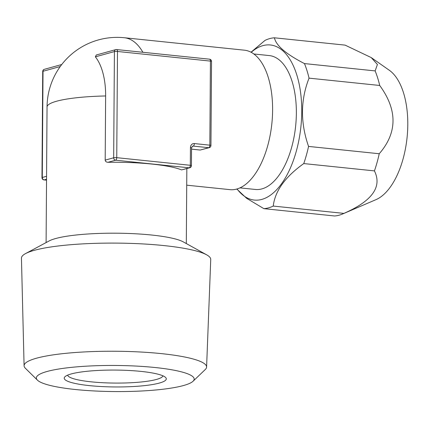 <?xml version="1.0" encoding="UTF-8"?>
<svg xmlns="http://www.w3.org/2000/svg" width="429" height="429" viewBox="0 0 429 429"><rect width="100%" height="100%" fill="white"/><g stroke="black" fill="none" stroke-linecap="round" stroke-linejoin="round"><path stroke-width="0.64" d="M186.717 185.172L229.965 189.65A70.109 34.856 -84.1 0 0 236.711 189.055A70.109 34.856 -84.1 0 0 272.399 116.811A70.109 34.856 -84.1 0 0 244.417 50.182L124.372 37.741A70.109 34.856 95.9 0 1 142.878 52.279M253.834 53.974L269.299 55.577A67.305 33.462 95.9 0 1 296.16 119.546A67.305 33.462 95.9 0 1 261.899 188.899A67.305 33.462 95.9 0 1 255.427 189.468L239.967 187.87M237.049 188.958A77.96 38.76 -84.1 0 0 261.824 199.41A77.96 38.76 95.9 0 0 301.743 111.663A77.96 38.76 95.9 0 0 262.897 45.64A77.96 38.76 -84.1 0 0 251.206 52.306M236.803 189.033L246.627 198.311L263.862 208.65A85.811 42.664 -84.1 0 0 268.549 207.856A85.811 42.664 95.9 0 0 273.241 206.065C275.01 191.023 285.183 176.861 303.764 163.572A85.811 42.664 95.9 0 0 308.564 146.423C300.311 122.785 300.472 100.027 309.041 78.148A85.811 42.664 95.9 0 0 304.461 63.583C286.03 54.113 276.019 45.517 274.415 37.8A85.811 42.664 95.9 0 0 269.728 38.594A85.811 42.664 -84.1 0 0 265.036 40.385L251.013 52.204M263.862 208.65L334.534 215.975A85.811 42.664 -84.1 0 0 339.216 215.176A85.811 42.664 95.9 0 0 342.626 213.974A85.811 42.664 95.9 0 0 343.913 213.385L273.241 206.065M343.913 213.385C372.168 201.035 382.341 186.872 374.437 170.898A85.811 42.664 95.9 0 0 379.236 153.743L308.564 146.423M374.437 170.898L303.764 163.572M379.236 153.743C397.436 132.765 397.597 110.006 379.713 85.468A85.811 42.664 95.9 0 0 375.134 70.908L304.461 63.583M379.713 85.468L309.041 78.148M375.134 70.908L377.418 64.489L371.241 57.588L345.088 45.12L274.415 37.8M371.241 57.588L389.317 70.276A67.503 33.564 95.9 0 1 407.078 137.516A67.503 33.564 95.9 0 1 375.911 199.683L342.626 213.974M162.918 375.82A47.673 7.883 0.4 0 1 156.424 379.456A47.673 7.883 0.4 0 1 103.63 382.759A47.673 7.883 0.4 0 1 67.637 375.155M159.304 383.076A51.04 8.441 -179.6 0 0 165.583 377.45A51.04 8.441 -179.6 0 0 124.453 370.27A51.04 8.441 -179.6 0 0 71.209 373.949A51.04 8.441 -179.6 0 0 64.951 376.748A51.04 8.441 -179.6 0 0 97.774 386.325A51.04 8.441 -179.6 0 0 159.304 383.076M37.446 380.158A78.92 13.052 -179.6 0 1 47.152 371.455A78.92 13.052 0.4 0 1 142.289 366.436A78.92 13.052 0.4 0 1 193.039 381.247A78.92 13.052 0.4 0 1 183.365 385.569A78.92 13.052 -179.6 0 1 101.046 391.259A78.92 13.052 -179.6 0 1 37.446 380.158L25.365 368.248A91.259 15.095 -179.6 0 1 24.088 365.787L21.45 258.183A94.648 15.653 -179.6 0 1 25.563 253.582A94.648 15.653 -179.6 0 1 34.411 250.3A94.648 15.653 -179.6 0 1 127.236 243.291A94.648 15.653 -179.6 0 1 206.687 254.847A94.648 15.653 -179.6 0 1 210.736 259.507L206.596 367.058A91.259 15.095 0.4 0 1 205.287 369.503L193.039 381.247M24.088 365.787A91.259 15.095 -179.6 0 1 36.588 358.183A91.259 15.095 0.4 0 1 139.505 351.952A91.259 15.095 0.4 0 1 206.596 367.058M206.687 254.847L183.301 241.892A70.109 11.594 0.4 0 0 124.442 233.333A70.109 11.594 0.4 0 0 55.684 238.524A70.109 11.594 -179.6 0 0 49.131 240.953L25.563 253.582M189.784 167.771L181.59 169.911A70.109 11.594 -179.6 0 0 108.017 162.291C106.274 162.167 105.33 161.449 105.191 160.124L113.674 157.786A2.242 1.909 74.6 0 0 115.594 160.199L189.173 167.819A2.242 1.909 74.6 0 0 189.784 167.771A2.242 2.242 0 0 0 191.431 165.626L191.554 147.925L192.583 146.144A2.242 1.909 -105.4 0 1 193.2 146.096L192.154 146.386M194.348 143.57A2.242 1.115 95.9 0 1 193.2 146.096L208.687 147.699A2.242 1.115 95.9 0 0 209.835 145.174A2.242 0.37 0.4 0 1 210.945 145.506L211.535 61.427A2.242 0.37 0.4 0 0 210.424 61.1A2.242 1.115 -84.1 0 0 209.518 59.181L116.586 49.555A2.242 2.242 0 0 0 115.755 49.619A2.242 1.909 74.6 0 0 114.42 51.582A2.242 0.37 -179.6 0 1 117.487 51.469L116.747 157.674L190.32 165.294L190.444 147.597A4.488 3.823 74.6 0 1 194.348 143.57L209.835 145.174L210.424 61.1L117.487 51.469A2.242 1.115 -84.1 0 0 116.586 49.555A2.242 1.115 -84.1 0 0 116.372 49.571A2.242 1.909 74.6 0 0 115.755 49.619L96.305 54.987L95.356 56.843A53.872 26.786 -84.1 0 1 105.636 95.962L105.191 160.124M200.204 150.043L208.687 147.699A2.242 1.909 74.6 0 0 209.298 147.651L200.204 150.043L191.543 149.147M181.59 169.911L189.173 167.819A2.242 1.115 95.9 0 0 190.32 165.294A2.242 0.37 0.4 0 1 191.431 165.626M46.53 180.169L43.989 179.907A2.242 2.242 0 0 1 41.972 177.66A2.242 0.37 0.4 0 1 42.283 177.477A2.242 1.909 74.6 0 0 44.203 179.89L46.541 179.247M41.972 177.66L42.718 71.461A2.242 2.242 0 0 1 44.364 69.31A2.242 1.909 74.6 0 0 43.023 71.273L60.248 66.522M95.356 56.843L114.42 51.582L113.674 157.786A2.242 0.37 -179.6 0 1 116.747 157.674A2.242 1.115 95.9 0 1 115.594 160.199L108.017 162.291M105.636 95.962A70.109 11.594 -179.6 0 0 56.644 101.212A70.109 11.594 0.4 0 0 47.045 106.987L46.096 242.583M190.444 147.597A2.242 0.37 0.4 0 1 191.554 147.925M46.53 180.132L44.203 179.89A2.242 1.115 -84.1 0 1 43.989 179.907M46.557 176.298L42.283 177.477L43.023 71.273A2.242 0.37 0.4 0 0 42.718 71.461M186.835 168.586L186.309 243.559M209.298 147.651A2.242 2.242 0 0 0 210.945 145.506M211.535 61.427A2.242 2.242 0 0 0 209.518 59.181M44.364 69.31L61.744 64.516M124.372 37.741A70.109 70.109 0 0 0 47.045 106.987"/></g></svg>

